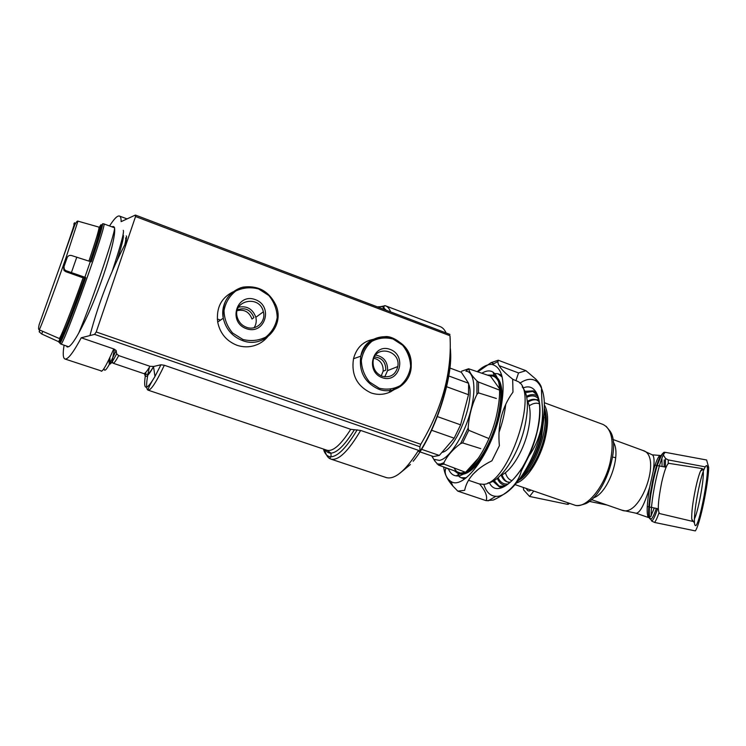 <?xml version="1.0" encoding="UTF-8"?>
<svg xmlns="http://www.w3.org/2000/svg" width="746" height="746" viewBox="0 0 746 746"><rect width="100%" height="100%" fill="white"/><g stroke="black" fill="none" stroke-linecap="round" stroke-linejoin="round"><path stroke-width="1.12" d="M692.484 521.351L659.576 513.556C657.385 510.991 658.075 500.631 661.665 482.485C664.369 470.745 666.719 464.357 668.714 463.322L669.087 463.378M693.146 521.137L692.642 521.389L691.766 519.207C691.439 512.8 692.68 502.683 695.496 488.854C697.249 480.713 698.927 474.792 700.522 471.09L702.247 468.591L703.04 469.523M703.282 471.323C704.065 480.144 698.275 511.206 694.358 519.151M698.666 488.751C700.643 479.566 702.518 472.899 704.289 468.74C714.481 447.33 697.137 542.678 694.433 522.937C694.097 515.747 695.505 504.352 698.666 488.751M708.7 467.509C708.29 484.769 699.795 525.203 695.309 530.9L654.559 522.433L651.734 521.1L649.272 516.558C648.917 511.402 649.449 503.97 650.876 494.262L653.365 480.555C657.067 464.096 660.387 454.892 663.315 452.953L665.292 452.328L706.621 459.993L708.7 467.509L707.105 467.21M705.259 466.865L668.276 459.928L665.516 458.464L665.329 467.108M663.427 455.079L665.516 458.464M665.292 452.328C660.154 455.657 650.484 499.223 651.221 516.185L649.272 516.558M653.188 471.369C655.958 461.457 658.298 456.16 660.21 455.48L652.293 454.827C654.307 456.067 654.596 461.578 653.188 471.369L649.626 487.418C644.479 504.417 639.965 513.024 636.086 513.239L648.684 517.603M568.499 502.99L568.769 503.867L567.212 504.277L529.576 496.454L523.599 489.88L523.319 487.455M533.782 491.055L529.576 496.454M526.359 488.499C527.45 491.176 528.961 491.698 530.891 490.057M516.68 482.904C526.909 479.809 540.263 459.126 545.233 438.051C548.655 423.075 548.394 412.072 544.459 405.05M539.06 401.441L536.299 399.744L537.269 399.576L538.733 400.761M539.423 403.828C536.477 402.56 533.092 403.213 529.25 405.796M505.387 472.694C506.72 477.123 508.931 479.781 512.008 480.666M483.818 484.247C486.103 491.959 490.122 495.978 495.876 496.304C510.031 497.778 532.98 465.849 540.981 431.71C546.659 405.749 545.195 388.955 536.579 381.318C531.954 378.138 526.387 378.763 519.869 383.211M479.603 484.033C485.422 490.775 487.614 496.323 486.178 500.678L493.367 500.025C508.809 492.901 518.134 483.24 521.323 471.052L528.858 456.123C534.136 448.719 537.987 440.392 540.421 431.132C542.556 421.966 543.088 412.529 542.016 402.849L541.437 389.916C542.155 387.323 540.253 383.705 535.731 379.052L525.949 370.687L518.535 372.944L515.971 380.497M448.532 469.122L445.931 467.779M518.535 372.944L499.083 365.633M493.852 363.666L491.12 362.64L498.235 360.225L497.936 361.568C497.629 365.372 502.543 371.238 512.67 379.164L512.978 392.107C501.927 407.232 497.395 425.099 499.391 445.707L491.912 460.804C476.069 468.619 466.987 478.466 464.665 490.336L457.792 491.129L452.85 486C446.136 478.307 443.833 472.386 445.949 468.246M525.949 370.687L498.235 360.225M486.178 500.678L457.792 491.129M443.618 466.949C444.672 474.26 447.078 479.072 450.826 481.375C462.874 490.439 489.758 455.918 499.27 416.632C506.096 385.318 503.746 367.937 492.239 364.486C487.837 364.039 482.914 366.361 477.459 371.461M478.074 371.676L491.12 362.64M448.337 468.647C450.071 473.029 452.691 475.426 456.179 475.855C467.826 478.158 488.443 448.756 496.118 417.387C501.648 393.198 500.594 378.082 492.957 372.058C489.889 370.258 486.252 370.603 482.037 373.103M454.267 470.773L458.109 473.561L459.695 473.887C470.782 476.004 490.262 448.253 497.479 418.683C502.683 395.874 501.676 381.579 494.439 375.807L492.985 375.107L487.67 375.117M487.996 482.848C499.783 482.354 517.799 455.965 524.391 428.39C529.026 407.941 528.308 394.121 522.219 386.922M500.519 475.416C510.077 472.572 522.853 452.598 527.72 432.288C531.077 417.788 530.91 407.223 527.208 400.602M64.091 345.193C62.711 353.623 63.009 358.229 64.977 359.012C67.905 359.647 73.332 352.569 81.249 337.779L94.574 334.376L96.215 331.97L135.558 216.526L135.222 215.137L121.132 221.627C121.15 218.252 120.572 216.377 119.388 216.014C117.336 215.547 114.063 218.867 109.559 225.963M111.751 226.765L113.103 226.542C120.153 225.786 102.808 284.897 84.429 322.076C77.677 335.84 72.576 343.99 69.108 346.508L67.271 347.03L66.282 345.957M373.494 339.309C363.153 341.239 356.485 347.72 353.501 358.761C351.124 374.818 356.98 386.204 371.07 392.928C377.952 395.221 384.638 394.765 391.118 391.547L396.723 387.631M450.23 339.589L449.978 335.728C452.123 371.881 442.387 408.071 420.763 444.29L419.895 446.723L419.951 451.442M232.817 291.956C221.18 297.943 216.126 307.967 217.683 322.039C219.995 333.266 226.374 340.997 236.836 345.221C244.222 347.692 251.402 347.31 258.377 344.065C263.058 341.761 266.779 338.451 269.558 334.133M499.643 390.139L478.494 382.045L478.484 392.872L476.927 394.364C471.92 404.752 468.992 415.97 468.162 428.017L468.74 430.302L462.613 442.919L460.58 443.637C452.794 449.437 447.236 455.806 443.907 462.744L444.056 464.152L438.489 465.103L434.881 461.121L431.72 455.937M499.587 388.806L490.467 376.124L468.665 368.794C469.318 371.993 472.078 376.049 476.955 380.954L478.494 382.045M478.484 392.872L496.351 398.476M488.938 438.555L468.74 430.302M462.613 442.919L480.75 448.626M468.684 384.115C475.65 399.735 455.657 450.612 441.958 452.356M461.587 371.21L468.553 368.785L465.924 371.219C474.624 371.405 476.685 390.895 469.7 414.412C462.828 437.93 448.7 458.986 439.413 460.394L434.638 459.471L434.881 461.121M444.056 464.152L465.569 472.311L460.599 473.048L438.489 465.103M465.569 472.311L478.876 457.624M466.25 477.785L461.093 477.738L457.345 475.202M493.507 373.466L497.927 373.755L502.189 377.075M505.751 404.304C504.688 413.284 502.431 422.684 498.981 432.484M478.848 468.805L472.666 474.521M512.679 379.266L518.013 381.542C539.349 391.762 508.157 484.62 483.352 484.313L479.165 483.893M437.398 416.604L460.599 424.847L468.497 394.709L468.6 383.257L461.336 372.263L449.894 368.03M446.602 386.726L468.497 394.709M448.766 375.965L468.6 383.257M417.984 451.209L419.047 451.572M419.914 451.871L433.473 456.533L439.31 455.433L454.165 438.182L460.599 424.847M421.537 449.306L439.31 455.433M431.636 430.274L454.165 438.182M419.989 451.377L418.515 450.351C405.619 470.698 394.895 479.79 386.344 477.608L386.139 477.543M81.249 337.779L113.746 348.932L116.134 350.48L116.637 353.79L118.679 355.59L149.955 366.286L153.648 366.463L160.931 364.775L164.334 365.26L350.741 429.314L360.663 430.433L418.515 450.351M420.166 451.069C438.527 422.516 452.869 373.345 450.379 348.606M394.727 389.291L395.119 388.284M450.537 351.357C452.981 379.733 433.482 437.249 413.163 461.28M410.403 464.516L399.735 473.346M382.194 377.672C364.738 371.499 372.916 342.806 390.121 349.389C407.325 355.544 399.483 383.994 382.194 377.672M382.045 376.217C376.031 373.56 373.037 368.86 373.047 362.108C373.755 344.438 401.003 349.473 397.814 366.538C395.557 374.856 390.298 378.082 382.045 376.217M375.686 355.059C383.901 356.728 387.864 361.913 387.575 370.613L384.74 376.861M374.464 356.97C382.073 357.744 385.85 362.136 385.775 370.137L383.146 371.191L381.243 375.9M373.905 358.211C380.357 359.973 383.435 364.3 383.146 371.191M246.301 328.66C227.521 322.02 236.827 292.553 255.319 299.622C273.819 306.252 264.895 335.458 246.301 328.66M246.385 327.242C242.058 325.554 239.112 322.505 237.536 318.104C231.26 300.675 259.599 293.989 263.375 311.809C266.247 321.675 255.971 331.112 246.385 327.242M238.552 307.184C247.001 305.618 252.763 308.984 255.841 317.283C256.717 321.069 256.148 324.538 254.125 327.69M237.396 309.86C245.154 307.138 250.665 309.721 253.92 317.61L251.989 319.027C249.304 311.959 244.371 309.152 237.191 310.616M123.276 230.346C124.423 231.829 120.74 245.471 112.217 271.283M123.37 235.251C123.948 236.836 121.896 245.154 117.225 260.205M100.085 230.728L102.333 225.945M103.778 223.856L103.825 223.875C108.123 221.189 62.869 347.878 60.892 344.055L60.79 344.018M61.023 341.509L62.319 336.39M62.701 335.038L63.196 333.322M126.261 235.913C126.857 236.09 126.55 238.711 125.328 243.783M125.524 237.927C126.074 238.077 125.832 240.371 124.796 244.791M103.825 223.875L102.64 223.725C102.575 226.719 98.761 239.429 91.189 261.846L71.448 255.505C69.462 255.104 68.063 255.747 67.243 257.435L63.969 266.76L64.38 269.52L66.096 270.733L85.743 277.559C74.134 310.55 61.815 341.771 59.894 343.365L60.892 344.055M58.775 341.752L41.72 333.984L39.258 331.867L39.641 330.002M66.096 270.733L65.667 271.647L83.104 277.838L84.363 278.062L84.736 277.503C70.823 317.069 57.172 350.489 59.139 340.754L59.885 338.74C58.104 347.795 71.14 315.838 84.457 278.006M67.243 257.435L63.596 267.581L63.988 270.378L65.667 271.647M85.743 277.559L84.736 277.503M668.276 459.928L668.192 463.611M658.923 512.996C657.319 517.724 655.865 520.867 654.559 522.433M657.534 508.651C655.324 515.728 653.393 519.869 651.734 521.1M664.201 459.853L664.108 466.875M656.312 508.408C653.384 517.248 651.165 520.624 649.645 518.526C648.227 515.178 648.461 506.898 650.335 493.675L652.685 480.741C655.687 467.238 658.532 458.771 661.226 455.33M661.907 458.473L662.075 466.483M654.279 507.989L651.211 515.393M650.773 516.111L649.281 517.593M649.44 516.288C649.029 510.768 649.505 503.419 650.876 494.262L650.335 493.675C649.104 502.161 648.526 508.735 648.6 513.388L648.899 517.659L648.069 516.969C646.493 512.819 647.015 502.972 649.626 487.418M569.599 503.373L568.769 503.867M568.471 502.981L567.212 504.277M574.233 504.958L574.429 505.033C585.619 509.77 604.782 487.175 610.331 461.494C614.247 441.166 611.776 428.801 602.917 424.409L544.403 402.747M515.178 484.658L574.429 505.033C576.285 505.937 579.4 505.676 583.773 504.249C603.094 499.606 621.968 446.192 609.743 430.768L606.2 426.367M621.623 510.087L621.782 510.143C640.497 518.405 662.728 455.424 642.865 450.453L612.895 439.459M593.284 497.908C608.009 493.759 622.015 454.491 613.24 441.949M519.748 478.969C529.921 470.241 537.614 456.31 542.818 437.175C545.391 426.302 545.904 417.256 544.347 410.039M538.957 400.891L537.474 400.182M536.999 400.033C534.313 399.324 531.311 400.015 528 402.085M502.058 474.773C503.317 478.475 505.201 480.909 507.728 482.065M508.231 482.261L509.788 482.634M523.953 473.309C531.851 463.788 537.735 451.6 541.596 436.746L544.011 417.051M536.299 399.744C533.716 398.877 530.798 399.371 527.562 401.217M501.181 475.174C502.552 478.745 504.566 481.002 507.215 481.916L510.217 482.28M538.444 398.728C535.376 395.492 531.478 395.026 526.769 397.329M498.095 477.673C500.286 482.438 503.597 484.546 508.007 483.995M537.596 396.21C534.518 394.037 530.844 394.075 526.573 396.312M497.312 478.335C499.195 482.774 502.011 485.133 505.76 485.404M535.096 392.079L534.089 391.641M533.259 391.398L525.538 392.582M494.141 480.573L499.372 486.383M500.212 486.728L501.125 486.998M536.943 394.765L532.206 390.941L525.035 391.305M492.947 481.245L498.505 486.15L504.249 486.14M489.367 482.615C498.002 501.797 527.823 472.162 536.971 432.503C544.561 402.849 537.036 381.691 523.133 387.985M135.558 216.526L449.978 335.728M96.215 331.97L420.763 444.29M468.162 428.017L460.58 443.637M443.907 462.744L440.252 464.068L437.035 463.928M466.045 404.071L462.623 417.107M476.955 380.954L476.927 394.364M490.094 375.993C500.827 374.492 504.641 395.212 497.302 421.574C490.113 447.917 473.813 471.938 462.94 473.197C459.088 473.691 456.151 471.948 454.109 467.966M494.654 375.732L494.365 375.63C501.834 379.332 503.82 391.538 500.314 412.258M487.073 449.372C478.652 464.469 470.642 472.768 463.061 474.26M393.953 389.85L394.466 388.507M393.049 390.447L393.692 388.741M389.365 392.368L390.447 389.431M385.738 305.888L439.944 326.515C442.499 327.419 444.56 329.564 446.136 332.968M360.663 430.433C348.298 451.367 338.395 460.925 330.944 459.116C327.867 458.072 325.769 454.846 324.622 449.437M377.924 307.082L385.412 305.757C387.631 306.531 389.356 308.574 390.587 311.884M357.166 429.817C346.731 447.339 338.031 456.319 331.084 456.776C327.457 456.776 324.902 454.193 323.428 449.036M377.29 306.839L382.372 306.625L386.26 310.243M354.285 429.901C344.95 444.97 337.173 452.719 330.944 453.139C328.548 453.195 326.627 452.029 325.191 449.624M350.741 429.314C340.847 444.821 332.949 451.796 327.056 450.258L326.888 450.192M164.334 365.26C156.231 382.334 150.785 390.624 148.006 390.13C145.759 388.946 146.216 381.318 149.396 367.237M160.931 364.775L154.981 376.469C145.703 392.107 142.682 390.699 145.899 372.226M153.648 366.463L153.527 366.687C148.072 376.404 145.106 378.809 144.631 373.905M149.955 366.286C146.934 371.461 144.827 373.886 143.624 373.569L143.558 373.541M118.679 355.59C115.891 360.887 114.026 363.423 113.084 363.199C111.956 362.64 112.432 357.987 114.539 349.24M116.637 353.79C110.539 365.82 108.142 367.349 109.457 358.36M116.134 350.48C108.403 367.508 104.365 373.513 104.03 368.487M113.746 348.932C107.098 364.001 102.929 371.433 101.232 371.219L101.176 371.2M94.574 334.376L419.895 446.723M394.102 389.748L394.597 388.461M378.688 389.207C364.71 382.717 358.742 371.695 360.775 356.14C366.361 325.788 412.715 334.684 411.214 365.204C411.708 382.306 394.382 395.333 378.688 389.207M379.238 388.218L369.55 382.045C364.421 375.76 361.679 368.58 361.334 360.505C362.631 352.644 366.155 346.247 371.909 341.332C378.567 337.891 385.617 337.108 393.039 339.001L402.56 345.202C407.568 351.403 410.263 358.481 410.645 366.426C409.433 374.194 406.01 380.572 400.378 385.551C393.785 389.114 386.745 390.009 379.238 388.218M242.431 340.549C232.174 336.455 225.786 329.005 223.278 318.206C221.739 302.391 228.239 292.04 242.776 287.173C257.995 285.112 269.073 291.192 276.011 305.422C285.084 326.123 263.636 349.044 242.431 340.549M242.935 339.495L232.547 332.968C227.101 326.412 224.257 318.962 224.014 310.625C225.534 302.531 229.451 295.994 235.755 291.024C243.01 287.574 250.637 286.893 258.629 288.954L268.821 295.509C274.136 301.99 276.943 309.32 277.223 317.516C275.796 325.508 272.001 332.026 265.837 337.08C258.657 340.652 251.02 341.454 242.935 339.495M114.222 227.661C118.036 224.77 92.728 300.218 78.638 333.275M76.801 257.128L71.429 272.495M90.313 261.548L84.876 277.251M73.798 224.145C76.474 218.298 72.576 230.346 62.114 260.27L39.146 324.641C38.391 327.942 38.41 329.657 39.193 329.788L39.109 329.713M77.938 221.161L65.918 257.985C54.206 291.518 39.808 330.114 39.193 329.788L59.13 338.442M90.107 261.482C97.67 240.109 100.635 228.658 98.976 227.129C99.488 228.341 96.131 239.662 88.914 261.081M98.864 228.966C102.752 221.702 99.852 232.547 90.173 261.501M99.358 227.371C103.75 218.932 100.719 230.327 90.266 261.538M83.104 277.838C71.821 309.888 60.137 339.355 59.195 338.47C61.946 340.493 72.698 310.131 84.363 278.062M39.193 331.578L39.743 330.058M41.72 333.984L42.653 331.42M63.969 266.76L63.596 267.581M666.085 467.248L657.198 465.56M656.667 465.457L655.044 465.15M658.289 508.809L649.412 507M648.88 506.898L647.258 506.562M668.714 463.322L702.247 468.591M691.766 519.207L694.433 522.937M700.522 471.09L704.289 468.74M660.21 455.48L652.685 480.741L653.365 480.555C656.48 463.714 662.998 451.218 664.518 452.262M607.113 505.051L589.209 501.368M569.44 503.317L568.051 504.371M652.06 454.743L642.865 450.453M635.956 513.192L621.782 510.143L591.438 499.615M544.412 408.398C547.135 415.578 547.023 425.537 544.067 438.256C540.915 450.444 536.15 460.972 529.772 469.84C525.65 474.876 522.62 477.962 520.68 479.091L518.75 480.303M509.434 482.578L508.399 482.326M509.751 482.671L507.215 481.916M544.048 414.086L541.316 435.45C537.083 451.675 530.667 465.084 522.069 475.668M501.088 486.989L500.407 486.802M532.206 390.941L533.334 390.839L535.712 392.788C535.889 393.366 537.53 393.44 539.544 404.91C540.123 412.93 539.218 422.143 536.822 432.54C533.409 445.381 528.541 457.093 522.228 467.695C515.299 478.037 509.304 484.182 504.24 486.14C501.349 487.063 499.717 487.297 499.344 486.858L498.505 486.15M536.579 381.318L535.731 379.052M495.876 496.304L488.033 500.883M450.826 481.375L452.85 486M492.239 364.486L497.936 361.568M494.439 375.807L492.957 372.058M459.695 473.887L456.179 475.855M612.643 457.093L615.72 457.68M126.848 240.865C110.995 270.91 98.714 302.4 89.996 335.336M457.876 473.318L456.002 471.397M489.339 375.723L492.64 375.201M458.426 474.596L459.471 476.992M461.093 477.738L464.683 478.96M468.497 480.256L479.361 483.958M498.216 373.867L501.713 375.173M386.484 477.654L330.944 459.116C329.676 458.426 329.723 457.652 331.084 456.776L330.944 453.139L327.056 450.258L148.006 390.13C148.314 387.92 150.636 383.369 154.981 376.469L153.527 366.687C147.251 377.019 146.775 373.933 144.911 373.988L113.084 363.199C111.592 361.456 109.96 365.176 109.849 357.548M385.412 305.757C383.994 305.478 383.547 306.084 384.069 307.576L382.866 308.956M101.801 371.088L64.977 359.012M119.388 216.014L126.671 218.755M135.548 215.109L449.978 334.422M411.214 365.204C411.839 347.869 393.384 335.131 384.899 336.698C373.149 336.856 365.102 343.337 360.775 356.14L353.501 358.761M397.814 366.538L387.575 370.613M276.011 305.422C268.793 290.586 257.202 284.646 241.256 287.602C225.488 293.374 220.956 308.238 223.278 318.206L217.683 322.039M263.375 311.809L255.841 317.283M217.31 318.98L220.48 320.118M60.855 344.055L68.66 346.778M103.815 223.865L114.073 227.614M98.976 227.129L78.013 221.161C77.342 220.723 76.269 221.972 74.796 224.91L51.903 288.833M39.249 331.867L39.883 330.124M64.38 269.52L63.988 270.378M90.341 261.557L102.64 223.725M59.894 343.365C62.03 337.5 74.041 308.695 84.82 277.437M98.547 236.044L99.479 236.361M64.501 331.289L65.415 331.634"/></g></svg>
